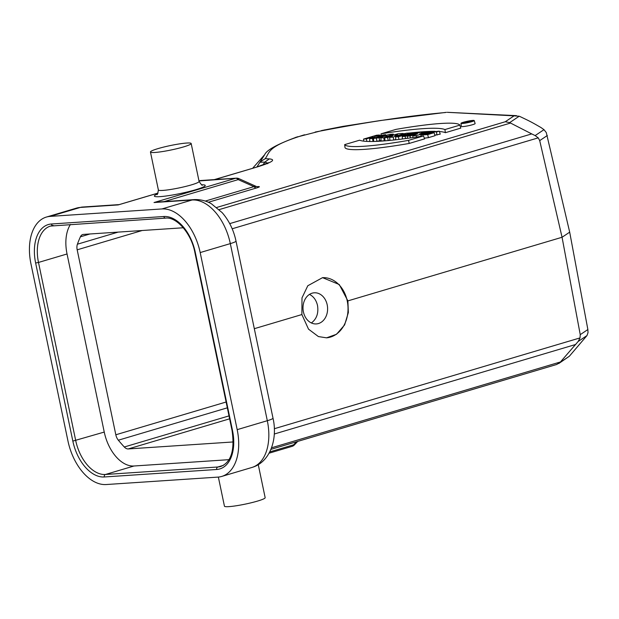 <?xml version="1.0" encoding="UTF-8"?>
<svg xmlns="http://www.w3.org/2000/svg" width="619" height="619" viewBox="0 0 619 619"><rect width="100%" height="100%" fill="white"/><g stroke="black" fill="none" stroke-linecap="round" stroke-linejoin="round"><path stroke-width="0.93" d="M388.306 140.552L389.939 140.064M384.739 137.689L387.618 137.495L392.686 135.987L389.661 137.356L393.173 137.124L396.439 135.646A5.486 0.596 -11.8 0 0 403.302 133.627A5.486 0.596 -11.8 0 0 402.118 133.511L397.824 133.797L384.739 137.689L385.003 140.792L387.355 140.637M394.481 139.925L395.765 139.345M424.371 138.161L428.402 137.666L435.072 135.685L434.066 132.721L425.454 134.083M434.886 135.128L440.241 134.145L439.297 131.166L429.826 132.218L420.866 134.957L427.721 134.602L434.066 132.721M460.993 123.336L461.356 126.423A7.033 0.758 -11.8 0 0 462.88 126.586A7.033 0.758 -11.8 0 0 472.56 124.705A7.033 0.758 -11.8 0 0 475.121 123.552L474.224 120.573A6.763 0.727 -11.8 0 0 467.461 121.247A6.763 0.727 -11.8 0 0 460.993 123.336A6.763 0.727 -11.8 0 0 464.792 123.212A6.763 0.727 -11.8 0 0 471.763 121.68A6.763 0.727 -11.8 0 0 474.224 120.573M380.847 137.944L383.718 137.751L393.289 134.099L390.094 134.315L373.505 138.432L382.41 137.348L380.847 137.944L381.149 141.055L384.987 140.606M375.826 141.403L381.103 140.559M295.433 137.441L324.743 129.874M401.646 139.082L402.435 138.849M439.405 131.522A106.723 11.521 168.2 0 1 445.371 132.698L460.791 128.118L459.886 125.123A89.948 9.711 -11.8 0 0 396.021 129.371L381.056 133.82L381.111 135.275M403.34 133.766A106.723 11.521 168.2 0 1 405.445 133.511M409.786 133A106.723 11.521 168.2 0 1 435.134 131.352M409.221 143.438L424.642 138.857L423.489 135.932A107.002 11.552 168.2 0 1 359.624 140.188L344.659 144.629L345.023 147.709A90.219 9.742 -11.8 0 0 409.221 143.438L408.525 140.381L423.489 135.932M368.723 141.48L369.814 141.155M183.588 146.904A20.798 2.244 -11.8 0 0 191.17 143.5A20.798 2.244 -11.8 0 0 170.349 145.558A20.798 2.244 -11.8 0 0 150.456 152.003A20.798 2.244 -11.8 0 0 162.232 151.601A20.798 2.244 -11.8 0 0 183.588 146.904M199.542 180.733A5.2 3.149 73.5 0 1 199.96 180.655A5.2 4.101 -93.8 0 1 200.672 180.531A5.2 5.2 0 0 0 199.542 180.733L198.985 180.895M118.871 204.719L157.961 193.136M236.35 178.156A5.2 4.101 86.2 0 0 235.638 178.28A5.2 3.149 73.5 0 1 238.207 179.611L238.81 178.597A5.2 5.2 0 0 0 236.35 178.156L200.672 180.531M198.993 180.949L235.638 178.28L154.023 202.529L158.093 202.011M256.931 166.952L264.692 154.665L253.009 167.85M259.941 162.271L264.824 162.093A162.217 148.885 92.7 0 0 262.905 165.01M214.29 179.626L257.326 166.921C272.19 162.31 276.198 159.632 269.358 158.882L264.824 162.093L267.71 163.13M327.196 304.827A15.599 12.295 86.2 0 0 314.266 292.795A15.599 12.295 86.2 0 0 303.039 309.175A15.599 12.295 86.2 0 0 316.34 323.923A15.599 12.295 86.2 0 0 327.196 304.827M326.406 337.842A30.153 23.762 86.2 0 0 347.236 300.935A30.153 23.762 86.2 0 0 322.398 277.668M311.365 322.963C316.649 319.017 318.7 313.191 317.508 305.469C316.263 300.153 313.593 296.462 309.485 294.396M183.294 227.769L83.426 234.415A8.318 5.045 -106.5 0 0 82.737 234.539A8.318 5.045 -106.5 0 0 80.393 236.822A147.655 89.476 -106.5 0 0 77.398 244.211A8.318 5.045 -106.5 0 0 77.182 249.821L115.823 434.778A8.318 5.045 -106.5 0 0 118.345 440.202A147.655 89.476 -106.5 0 0 124.303 446.995A8.318 5.045 -106.5 0 0 128.241 448.937L233.262 441.951M165.846 218.066A2.081 1.64 -93.8 0 1 165.567 218.12C176.152 216.565 191.24 232.891 194.846 252.335L195.295 252.382L232.496 430.476L232.048 430.429C234.887 450.268 231.142 462.285 220.821 466.463A36.397 22.052 73.5 0 1 217.857 466.997L105.454 474.479A36.397 22.052 73.5 0 1 75.704 440.55L38.494 262.448L67.045 253.976L104.247 432.07A36.397 22.052 -106.5 0 0 133.998 465.999L229.015 459.669M67.045 253.976A36.397 22.052 73.5 0 1 70.434 224.449M580.042 337.912L578.161 341.471L560.45 361.96L556.783 364.452M559.816 362.633L569.348 356.242L558.702 363.585M569.348 356.242L586.998 335.552L578.161 341.471M218.36 477.071L224.442 506.172A20.798 2.244 -11.8 0 0 236.218 505.769A20.798 2.244 -11.8 0 0 257.574 501.073A20.798 2.244 -11.8 0 0 265.156 497.668L258.262 464.652M292.129 446.345A5.2 3.149 -106.5 0 0 293.607 444.806A5.2 0.874 43.4 0 0 294.373 444.953L297.724 441.409M154.023 202.529L192.068 199.999A46.789 28.358 73.5 0 1 230.314 243.615L200.185 252.567L237.185 429.656A46.789 28.358 73.5 0 1 221.772 476.421A46.789 28.358 73.5 0 1 217.958 477.102L106.197 484.538A46.789 28.358 73.5 0 1 67.943 440.914L30.95 263.833A46.789 28.358 -106.5 0 1 46.363 217.068L76.493 208.116A46.789 28.358 73.5 0 1 80.308 207.435L50.178 216.387A46.789 28.358 -106.5 0 0 46.363 217.068M200.185 252.567A46.789 28.358 -106.5 0 0 161.938 208.943L50.178 216.387M586.998 335.552L588.05 332.55M274.31 428.727L580.011 337.912L580.243 334.655L562.06 237.263L569.689 232.156L587.872 329.548L588.004 332.527M538.244 137.851L539.706 140.621L562.06 237.263L347.878 300.888L348.358 312.525L344.613 324.921L336.535 334.26L326.561 337.835L318.414 336.574L308.517 329.153L301.886 314.553L254.308 328.689M569.689 232.156L546.26 132.481M531.721 133.905L509.669 122.608L519.202 116.225L520.13 116.612C529.864 121.262 530.978 121.742 541.107 127.622L543.985 129.665L535.149 135.584L531.729 133.905L229.719 223.621M543.985 129.665L546.229 132.489M232.171 228.782L538.213 137.859L535.149 135.584M347.878 300.888L339.266 284.531L322.561 277.652L307.798 285.746L301.987 297.878L301.886 314.553M509.669 122.608L505.266 121.75L216.758 207.458M519.202 116.225L514.064 115.854L505.266 121.75M447.375 112.318L514.064 115.854M260.228 161.876L265.195 158.681C270.07 152.336 266.201 146.579 304.556 134.772M254.471 185.955C256.986 186.412 256.808 186.636 253.929 186.636A5.2 3.149 -106.5 0 0 256.498 187.967C259.91 186.923 260.274 186.466 257.589 186.605L257.063 186.636M386.937 135.623L381.908 136.869L386.937 135.623M383.718 137.751L384.376 140.838M393.289 134.099L393.599 135.058M373.505 138.432L373.69 141.472M376.375 138.246L376.925 141.333M379.091 137.565L379.64 140.66M413.786 132.737L406.381 133.232L403.209 134.168L405.476 134.021L395.564 136.969L398.443 136.776L408.354 133.828L413.902 133.054M403.209 134.168L403.255 134.679M395.564 136.969L395.796 139.778M398.443 136.776L398.946 139.414M408.354 133.828L408.509 134.656M429.501 131.692L426.754 131.87L419.62 133.99L424.069 132.056L420.371 132.296L407.287 136.188L410.033 136.002L417.338 133.836L412.78 135.816L416.417 135.576L429.501 131.692L429.687 132.242M416.417 135.576L416.688 136.992M424.069 132.056L424.255 132.621M407.287 136.188L407.464 138.323M410.033 136.002L410.397 137.913M412.78 135.816L412.958 137.55M381.056 133.82A107.002 11.552 168.2 0 1 444.922 129.564L459.886 125.123M444.922 129.564L445.371 132.698M471.121 121.726A5.718 0.619 168.2 0 1 465.271 123.019A5.718 0.619 168.2 0 1 462.014 123.135A5.718 0.619 168.2 0 1 467.484 121.355A5.718 0.619 168.2 0 1 473.21 120.798A5.718 0.619 168.2 0 1 471.121 121.726M344.659 144.629A89.948 9.711 -11.8 0 0 408.525 140.381M427.721 134.602L428.402 137.666M427.226 134.091C420.727 134.555 435.954 131.081 436.441 132.017L436.975 135.12M436.441 132.017L439.297 131.166M418.196 132.443L415.326 132.636L402.242 136.52L405.112 136.327L418.196 132.443L418.351 132.899M405.112 136.327L405.546 138.579M402.242 136.52L402.443 138.981M397.53 134.547L394.752 135.375L397.53 134.547L397.599 134.934M396.439 135.646L396.694 136.629M393.173 137.124L393.823 140.002M387.618 137.495L388.206 140.559M389.661 137.356L389.97 140.397M385.56 134.617L374.735 136.435L379.493 135.019L376.623 135.213L363.539 139.097L366.409 138.904L371.562 137.372L374.758 137.163L369.605 138.695L372.476 138.501L385.56 134.617L385.823 135.375M372.476 138.501L373.056 141.488M379.493 135.019L379.726 135.685M363.539 139.097L363.709 141.147M366.409 138.904L366.897 141.411M371.562 137.372L371.702 138.068M369.605 138.695L369.837 141.503M468.931 121.425L467.345 121.897L468.993 121.734M466.409 122.686L471.136 121.169L469.086 121.231L463.538 122.879L467.121 122.09L465.697 122.732L466.44 122.817M467.856 122.036L467.972 122.516M208.386 202.258L256.498 187.967M315.148 132.056C365.078 122.322 408.486 115.815 445.371 112.534M269.358 158.882L265.195 158.681M214.638 179.603L257.326 166.921M191.17 143.5L199.094 181.444A20.798 2.244 168.2 0 1 191.511 184.849A20.798 2.244 168.2 0 1 170.155 189.553A20.798 2.244 168.2 0 1 158.379 189.956C157.775 193.677 157.28 195.171 156.901 194.443M157.334 194.049A25.998 2.809 -11.8 0 0 163.571 196.316A25.998 2.809 -11.8 0 0 195.759 189.7A25.998 2.809 -11.8 0 0 201.693 184.779M164.159 201.608L238.207 179.611L253.929 186.636L205.33 201.074M128.241 448.937L229.626 418.823M229.007 415.891L124.303 446.995M118.345 440.202L227.328 407.828M226.113 402.01L115.823 434.778M77.182 249.821L142.208 230.5M77.398 244.211L118.144 232.102M89.956 233.982L80.393 236.822M133.998 465.999L105.454 474.479A2.081 1.64 86.2 0 0 104.294 476.97A38.471 23.313 73.5 0 1 72.841 441.099L104.247 432.07M52.925 225.595A36.397 22.052 -106.5 0 0 50.487 226.074A36.397 22.052 -106.5 0 0 38.494 262.448L35.631 263.005A38.471 23.313 73.5 0 1 51.439 223.993L163.842 216.511A38.471 23.313 73.5 0 1 195.295 252.382M232.496 430.476A38.471 23.313 73.5 0 1 216.689 469.488A2.081 1.64 86.2 0 1 217.857 466.997L223.451 465.333M216.689 469.488L104.294 476.97M72.841 441.099L35.631 263.005M53.451 225.548A2.081 1.64 -93.8 0 1 53.141 225.602A2.081 1.64 -93.8 0 1 51.439 223.993M50.487 226.074L165.567 218.12A2.081 1.64 -93.8 0 1 163.842 216.511M560.45 361.96L271.54 447.785M274.271 434.02L575.716 344.466M269.768 451.885L293.607 444.806L296.455 441.788M273.002 418.15L236.009 241.07A15.599 1.687 168.2 0 1 230.314 243.615L267.315 420.703A15.599 1.687 168.2 0 0 273.002 418.15C277.869 439.119 270.147 462.254 251.902 467.469A46.789 28.358 -106.5 0 0 267.315 420.703L237.185 429.656M580.243 334.655L587.872 329.548M539.706 140.621L547.335 135.507M510.536 123.042L219.203 209.593M236.009 241.07C233.665 230.098 229.061 220.635 222.182 212.665L211.435 203.806C209.33 202.498 202.893 199.21 194.204 199.612A15.599 12.295 86.2 0 0 192.068 199.999L161.938 208.943M119.181 204.603L82.443 207.048A15.599 12.295 86.2 0 0 80.308 207.435L118.353 204.904M150.456 152.003L158.379 189.956M202.251 184.973C202.467 185.986 201.415 184.81 199.094 181.444M157.992 193.074L118.817 204.711M194.846 252.335L232.048 430.429M556.961 364.398L270.921 449.371M292.222 446.314A5.2 5.2 0 0 0 294.373 444.953M292.083 446.361L269.072 453.193M251.902 467.469L221.772 476.421M516.447 115.652L447.266 112.31M321.454 130.578L342.764 126.408L380.259 120.55L446.369 112.333M297.538 136.768C277.567 144.072 266.634 150.022 264.731 154.611L264.723 154.618M256.606 167.053L268.623 162.65L267.555 163.718M82.443 207.048L76.493 208.116M256.877 186.729L238.81 178.597M194.204 199.612L157.094 202.08M421.028 136.327L420.866 134.957M403.302 133.627L403.449 134.099M471.136 121.169L471.283 121.68"/></g></svg>
